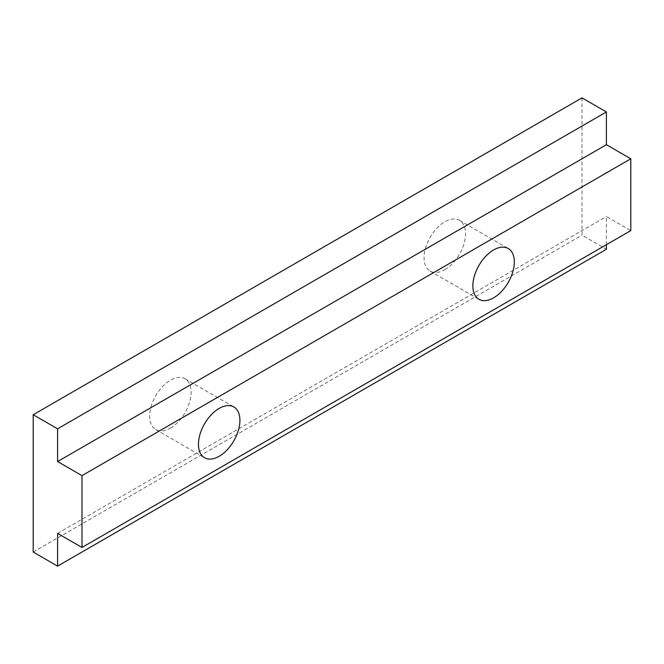 <?xml version="1.0" encoding="UTF-8"?>
<svg xmlns="http://www.w3.org/2000/svg" width="664" height="664" viewBox="0 0 664 664"><rect width="100%" height="100%" fill="white"/><g stroke="black" fill="none" stroke-linecap="round" stroke-linejoin="round"><path stroke-width="0.5" stroke-dasharray="3.32 2.49" d="M444.814 269.684A29.324 16.932 120 0 0 463.97 243.846A29.324 16.932 120 0 0 459.471 220.348A29.324 16.932 120 0 0 444.814 221.801A29.324 16.932 120 0 0 425.657 247.639A29.324 16.932 120 0 0 430.156 271.136A29.324 16.932 120 0 0 444.814 269.684M170.407 428.114A29.324 16.932 120 0 0 189.555 402.276A29.324 16.932 120 0 0 185.065 378.779A29.324 16.932 120 0 0 170.407 380.231A29.324 16.932 120 0 0 151.251 406.069A29.324 16.932 120 0 0 155.741 429.566A29.324 16.932 120 0 0 170.407 428.114M582.013 97.874L582.013 235.18L606.406 249.266M33.2 552.041L582.013 235.18M606.406 244.692L606.406 216.522L630.8 230.607M57.594 533.383L606.406 216.522M459.471 220.348L508.259 248.519M185.065 378.779L233.844 406.949M155.741 429.566L204.529 457.728M430.156 271.136L478.935 299.306"/><path stroke-width="1" d="M493.593 297.854A29.324 16.932 120 0 0 512.749 272.016A29.324 16.932 120 0 0 508.259 248.519A29.324 16.932 120 0 0 493.593 249.971A29.324 16.932 120 0 0 474.445 275.809A29.324 16.932 120 0 0 478.935 299.306A29.324 16.932 120 0 0 493.593 297.854M219.186 456.276A29.324 16.932 120 0 0 238.343 430.438A29.324 16.932 120 0 0 233.844 406.949A29.324 16.932 120 0 0 219.186 408.393A29.324 16.932 120 0 0 200.03 434.231A29.324 16.932 120 0 0 204.529 457.728A29.324 16.932 120 0 0 219.186 456.276M57.594 566.126L57.594 533.383L81.987 547.46L81.987 475.64L57.594 461.555L57.594 428.819L606.406 111.959L582.013 97.874L33.2 414.734L33.2 552.041L57.594 566.126L606.406 249.266L606.406 244.692M57.594 428.819L33.2 414.734M81.987 547.46L630.8 230.607L630.8 158.787L606.406 144.702L606.406 111.959M81.987 475.64L630.8 158.787M57.594 461.555L606.406 144.702"/></g></svg>
